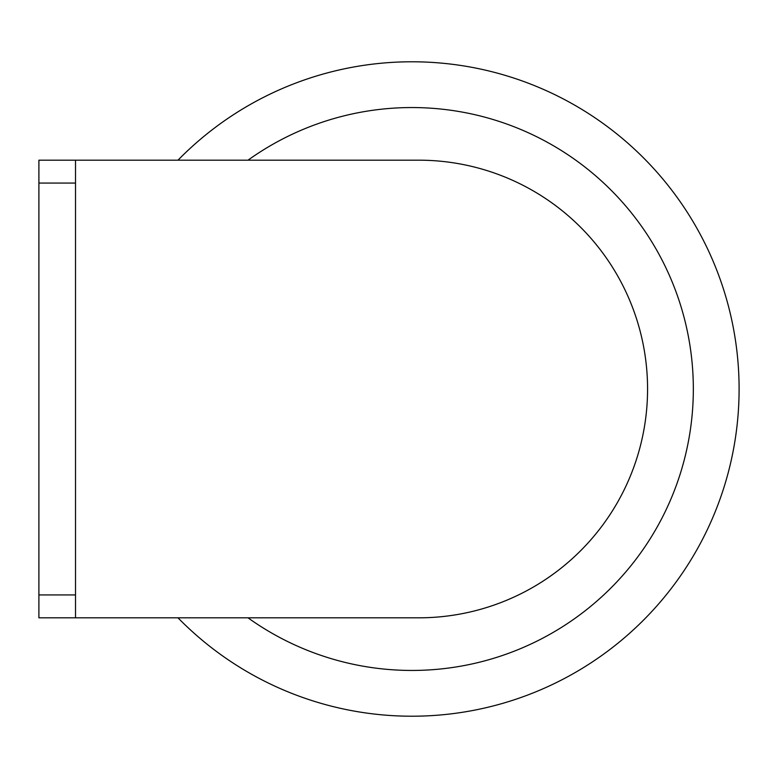 <?xml version="1.0" encoding="UTF-8"?>
<svg xmlns="http://www.w3.org/2000/svg" width="778" height="778" viewBox="0 0 778 778"><rect width="100%" height="100%" fill="white"/><g stroke="black" fill="none" stroke-linecap="round" stroke-linejoin="round"><path stroke-width="1.17" d="M739.1 389A327.217 327.217 0 0 0 177.977 160.18A327.217 327.217 0 0 1 739.1 389A327.217 327.217 0 0 1 177.977 617.82L38.9 617.82L38.9 160.18L418.749 160.18A228.82 228.82 0 0 1 647.568 389A228.82 228.82 0 0 1 418.749 617.82L75.515 617.82L75.515 160.18L45.601 160.18L61.783 160.18M38.9 160.18L45.601 160.18L38.9 160.18M75.515 617.82L38.9 617.82M248.007 160.18A281.451 281.451 0 0 1 693.334 389A281.451 281.451 0 0 1 248.007 617.82M38.9 594.937L75.515 594.937M75.515 183.063L38.9 183.063"/></g></svg>
